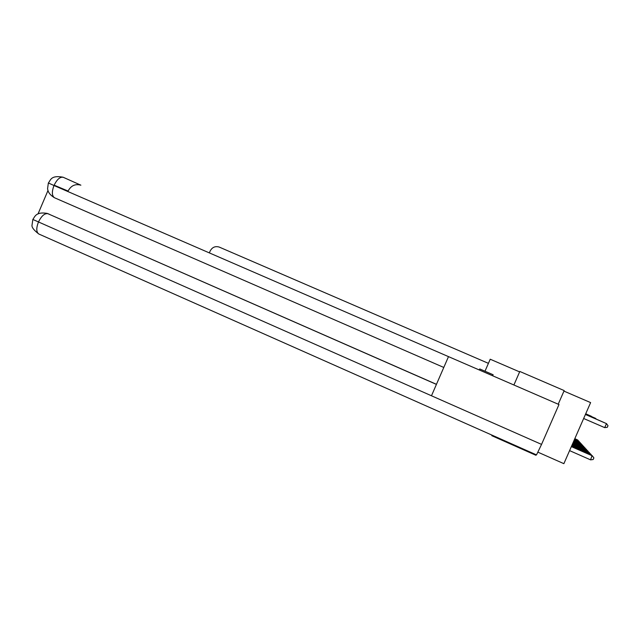 <?xml version="1.0" encoding="UTF-8"?>
<svg xmlns="http://www.w3.org/2000/svg" width="640" height="640" viewBox="0 0 640 640"><rect width="100%" height="100%" fill="white"/><g stroke="black" fill="none" stroke-linecap="round" stroke-linejoin="round"><path stroke-width="0.96" d="M519.624 371.896L490.216 359.224L484.992 371.224M518.672 374.064L513.904 384.992L519.808 371.464L564.176 390.584L558.216 404.208M563.944 391.104L590.616 402.6L563.872 463.672L537.992 452.2M536.128 454.712L535.888 455.264L491.792 435.688L492.032 435.144M569.584 450.616L590.576 459.864L592.072 455.544L571.408 446.456M571.344 446.608L592.336 455.84L593.88 457.904L593.176 459.512L590.576 459.864M583.656 418.496L604.704 427.632L606.472 423.608L585.416 414.472M604.704 427.632L607.296 427.312L608 425.696L606.472 423.608L585.424 414.464M479.032 369.864L479.768 368.952L493.16 374.76L492.512 375.712M541.552 444.392L558.976 404.544L448.496 356.624L431.48 395.776L541.552 444.392L536.512 454.888L38.968 234.072M47.992 190.488L38.008 213.976M54.128 185.168L68.088 191.056C71.008 185.592 75.272 183.632 80.88 185.184L63.344 177.328C60.104 176.608 56.976 179.336 53.984 185.512L48.36 182.976M47.432 213.504L436.456 384.32M48.984 214.08L47.056 213.376C35.928 211.624 35.04 216.472 32.848 219.464L32.88 219.392M431.48 395.776L32.848 219.464L32.064 224.888C31.432 227.024 33.68 230.056 38.808 234C36.272 232.152 36.136 228.2 38.392 222.16C41.392 216.024 44.56 213.2 47.872 213.688L436.424 384.4M488.424 363.352L219.152 247.048C215.184 245.936 212.184 247.264 210.152 251.024L209.352 252.896M571.736 445.712L590.688 454.04L571.792 445.576M590.352 454.792L590.688 454.04L591.68 455.376M572.104 444.864L589.112 452.336L572.168 444.728M588.8 453.048L589.112 452.336L590.056 453.6M604.424 422.696L585.456 414.384M604.56 422.76L585.464 414.368M572.464 444.048L587.616 450.712L572.52 443.928M587.32 451.384L587.616 450.712L588.512 451.912M572.8 443.28L586.184 449.16L572.856 443.16M585.904 449.808L586.184 449.16L587.04 450.304M573.12 442.544L584.824 447.68L573.176 442.424M584.552 448.296L584.824 447.68L585.64 448.776M573.432 441.84L583.528 446.264L573.48 441.728M583.264 446.856L583.528 446.264L584.304 447.312M595.72 418.432L585.632 413.984M595.832 418.472L585.632 413.968M573.728 441.16L582.28 444.92L573.776 441.056M582.032 445.48L582.28 444.92L583.032 445.92M574.008 440.52L581.088 443.624L574.056 440.416M580.856 444.168L581.088 443.624L581.808 444.584M574.28 439.896L579.952 442.384L574.32 439.8M579.72 442.904L579.952 442.384L580.64 443.304M591.376 416.296L585.72 413.784M591.472 416.336L585.72 413.768M574.536 439.304L578.856 441.2L574.584 439.216M578.64 441.696L578.856 441.2L579.512 442.08M574.792 438.736L577.808 440.064L574.832 438.648M577.6 440.536L577.808 440.064L578.44 440.904M448.496 356.624L53.984 185.512C51.704 191.704 51.856 195.776 54.432 197.72L443.792 367.456L54.464 197.736M63.344 177.328L63.016 177.192C50.648 175 50.728 180.224 48.352 183L47.592 188.576C47.8 189.816 47.832 193.688 54.432 197.72L54.632 197.808M63.12 177.24L80.88 185.184"/></g></svg>
